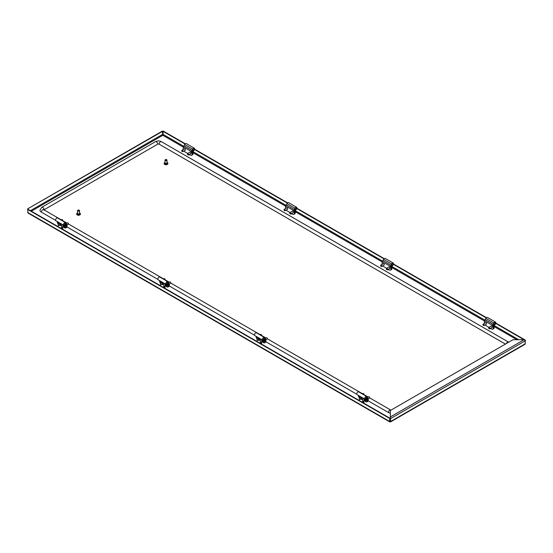 <?xml version="1.0" encoding="UTF-8"?>
<svg xmlns="http://www.w3.org/2000/svg" width="553" height="553" viewBox="0 0 553 553"><rect width="100%" height="100%" fill="white"/><g stroke="black" fill="none" stroke-linecap="round" stroke-linejoin="round"><path stroke-width="0.83" d="M389.775 421.904L28.023 213.05L27.65 209.414L389.692 418.441L389.692 421.49L390.176 421.766L389.692 421.49L390.653 421.49L390.335 416.948L390.653 418.545L525.35 340.779L525.35 340.123L525.039 340.302M390.577 421.904L524.977 344.305L525.35 340.779L524.12 339.708L512.984 339.708L390.335 410.513L390.335 416.948L524.12 339.708M390.176 421.393L390.335 418.365M183.776 146.331L162.983 134.324L162.824 135.285L162.347 131.096L27.65 208.861L162.665 131.282M162.983 134.324L163.308 131.096L185.352 143.828M194.621 149.179L287.636 202.882M296.906 208.232L384.245 258.652M393.508 264.009L486.529 317.712M495.799 323.063L525.35 340.123M162.983 131.282L185.103 144.05M194.545 149.504L287.394 203.103M296.837 208.557L383.996 258.88M393.439 264.334L486.281 317.934M495.723 323.387L523.988 339.708M390.176 421.766L390.653 421.49L390.335 421.303M27.65 208.861L27.65 209.414L27.968 209.048M390.017 421.303L390.017 418.262L27.968 209.234M362.395 401.817A1.286 0.74 180 0 1 361.959 402.059A0.802 0.463 0 0 0 362.077 401.92M260.11 342.763A1.286 0.74 180 0 1 259.675 343.005A0.802 0.463 0 0 0 259.792 342.86M163.508 286.986A1.286 0.74 180 0 1 163.073 287.235A0.802 0.463 0 0 0 163.19 287.09M61.217 227.933A1.286 0.74 180 0 1 60.782 228.182A0.802 0.463 0 0 0 60.899 228.036M166.971 162.402A1.846 1.065 180 0 1 167.317 162.561A1.846 1.065 180 0 1 167.856 163.315A1.846 1.065 180 0 1 166.716 164.303A1.846 1.065 180 0 1 164.704 164.068A1.846 1.065 180 0 1 164.158 163.315A1.846 1.065 180 0 1 165.043 162.402M167.829 163.501A1.846 1.065 180 0 1 167.856 163.681A1.846 1.065 180 0 1 166.716 164.67A1.846 1.065 180 0 1 164.704 164.435A1.846 1.065 180 0 1 164.158 163.681A1.846 1.065 180 0 1 164.186 163.501M166.812 163.315L166.812 163.232A0.802 0.463 180 0 1 165.216 163.239L165.202 163.315M166.688 159.72L166.46 159.589A0.643 0.373 180 0 1 165.554 160.114A0.643 0.373 180 0 1 166.46 159.589L166.688 159.72A0.968 0.56 180 0 1 166.971 160.114A0.968 0.56 180 0 1 166.377 160.626A0.968 0.56 180 0 1 165.326 160.508A0.968 0.56 180 0 1 165.043 160.114A0.968 0.56 180 0 1 165.326 159.72A0.968 0.56 180 0 1 165.465 159.651M166.971 160.114L166.971 162.921A0.968 0.56 180 0 1 166.377 163.432A0.968 0.56 180 0 1 165.326 163.315A0.968 0.56 180 0 1 165.043 162.921L165.043 160.114M79.508 212.905A1.846 1.065 180 0 1 79.846 213.057A1.846 1.065 180 0 1 80.392 213.811A1.846 1.065 180 0 1 79.252 214.799A1.846 1.065 180 0 1 77.233 214.564A1.846 1.065 180 0 1 76.694 213.811A1.846 1.065 180 0 1 77.579 212.905M80.365 213.997A1.846 1.065 180 0 1 80.392 214.177A1.846 1.065 180 0 1 79.252 215.165A1.846 1.065 180 0 1 77.233 214.937A1.846 1.065 180 0 1 76.694 214.177A1.846 1.065 180 0 1 76.722 213.997M79.335 213.734A0.802 0.463 180 0 1 77.752 213.734M79.224 210.216L78.996 210.085A0.643 0.373 180 0 1 78.084 210.61A0.643 0.373 180 0 1 78.996 210.085L79.224 210.216A0.968 0.56 180 0 1 79.508 210.61A0.968 0.56 180 0 1 78.913 211.122A0.968 0.56 180 0 1 77.862 211.004A0.968 0.56 180 0 1 77.579 210.61A0.968 0.56 180 0 1 77.862 210.216A0.968 0.56 180 0 1 77.994 210.154M79.508 210.61L79.508 213.417A0.968 0.56 180 0 1 78.913 213.935A0.968 0.56 180 0 1 77.862 213.811A0.968 0.56 180 0 1 77.579 213.417L77.579 210.61M390.335 413.195A4.825 2.786 180 0 1 388.448 412.524L368.174 400.821M43.977 209.843A0.968 0.56 180 0 1 44.081 209.774L157.736 144.153A0.968 0.56 180 0 1 159.098 144.153L505.394 344.084M43.798 210.168L43.68 209.677A1.929 1.113 120 0 0 42.194 210.188A1.929 1.113 120 0 0 41.357 212.131A4.825 2.786 180 0 1 39.94 210.168L41.752 207.313L155.407 141.699A1.929 1.113 -120 0 1 156.368 141.789A1.929 1.113 -120 0 1 157.736 144.153M41.357 212.131L55.646 220.384M66.996 226.937L157.93 279.438M169.28 285.991L254.532 335.208M265.889 341.768L356.816 394.261M494.679 324.417A1.141 0.657 -60 0 1 493.87 323.947A1.141 0.657 -60 0 1 494.679 322.551L494.679 322.551A1.141 0.657 -60 0 1 495.481 323.021A1.141 0.657 -60 0 1 494.679 324.417M493.87 323.878A0.982 0.567 120 0 0 494.071 324.265A0.982 0.567 120 0 0 494.562 324.217A0.982 0.567 120 0 0 495.205 323.353A0.982 0.567 120 0 0 495.053 322.572A0.982 0.567 120 0 0 494.617 322.593M483.391 325.427A0.802 0.463 -120 0 0 483.896 325.537L486.543 324.01A0.885 0.512 60 0 1 486.516 324.023M485.375 322.828A0.885 0.512 60 0 1 485.52 322.655A0.885 0.512 60 0 1 485.963 322.696A0.885 0.512 60 0 1 486.536 323.477A0.885 0.512 60 0 1 486.405 324.182A0.885 0.512 60 0 1 486.177 324.217M491.057 326.111A0.885 0.512 60 0 1 491.202 325.931A0.885 0.512 60 0 1 491.645 325.98A0.885 0.512 60 0 1 492.218 326.754A0.885 0.512 60 0 1 492.087 327.466A0.885 0.512 60 0 1 491.859 327.5M484.387 323.401A1.929 1.113 -120 0 1 484.366 323.152L484.366 321.991A1.286 0.74 -120 0 1 484.635 321.404L484.691 321.369A0.643 0.373 60 0 0 484.822 321.079L484.822 320.92A1.77 1.023 -60 0 1 485.188 319.689L485.921 318.424A1.611 0.926 -60 0 1 486.723 317.581A1.611 0.926 -60 0 1 487.525 317.498L495.481 322.095A1.611 0.926 120 0 0 494.679 322.171A1.611 0.926 120 0 0 493.87 323.021L493.145 324.279A1.77 1.023 -60 0 0 492.778 325.517L493.732 325.385A0.643 0.373 -120 0 0 493.822 325.593L492.91 326.118A0.643 0.373 60 0 1 492.778 325.669M493.788 325.088L494.043 324.943A1.611 0.926 120 0 0 494.679 324.798A1.611 0.926 120 0 0 495.73 323.381A1.611 0.926 120 0 0 495.481 322.095M492.965 326.215L493.877 325.689A1.286 0.74 60 0 1 494.14 326.581L494.14 327.749A1.929 1.113 60 0 1 493.746 328.634L492.834 329.159A1.929 1.113 -120 0 0 493.235 328.275L493.235 327.106A1.286 0.74 -120 0 0 492.965 326.215L492.91 326.118M485.029 324.881A1.929 1.113 -120 0 0 485.734 325.517L488.907 327.348M490.511 328.275L491.873 329.063A1.929 1.113 -120 0 0 492.834 329.159M491.396 325.911A0.885 0.512 60 0 1 491.403 325.897L488.776 327.424A0.802 0.463 -120 0 0 488.61 327.798L488.997 328.676L489.384 328.447L488.61 328.005M489.073 328.71A0.802 0.463 -120 0 0 489.391 327.639A0.802 0.463 -120 0 0 488.776 327.424M482.928 324.722L483.315 325.392L483.695 325.171L482.928 324.514A0.802 0.463 -120 0 1 484.062 325.171A0.802 0.463 -120 0 1 483.896 325.537M365.747 399.183L365.899 400.089L365.913 399.135M365.222 399.307L365.671 399.867M369.19 396.867L369.66 397.78A0.802 0.463 60 0 1 369.494 398.146L368.167 398.913M366.909 400.068A1.638 0.947 60 0 1 366.57 400.801A1.638 0.947 60 0 1 366.515 400.828M366.335 398.782A1.638 0.947 60 0 1 366.798 400.116A1.638 0.947 60 0 1 366.459 400.87A1.638 0.947 60 0 1 365.25 400.483A1.638 0.947 60 0 1 364.482 398.913M367.71 397.324L368.692 396.757A0.802 0.463 60 0 1 369.66 397.78M359.581 396.086L360.273 396.515M363.508 393.584L363.978 394.496A0.802 0.463 60 0 1 363.853 394.835M362.25 393.909L363.01 393.473A0.802 0.463 60 0 1 363.978 394.496M359.934 397.489A1.638 0.947 60 0 1 358.8 395.63M365.865 396.923L365.865 396.923A1.141 0.657 -60 0 1 366.674 397.386A1.141 0.657 -60 0 1 365.865 398.789A1.141 0.657 -60 0 1 365.056 398.319A1.141 0.657 -60 0 1 365.865 396.923L365.865 396.923M365.063 398.25A0.982 0.567 120 0 0 365.263 398.637A0.982 0.567 120 0 0 365.747 398.589A0.982 0.567 120 0 0 366.39 397.725A0.982 0.567 120 0 0 366.238 396.936A0.982 0.567 120 0 0 365.803 396.957M361.786 397.994A0.677 0.387 0 0 0 360.833 398.547A0.677 0.387 0 0 0 361.786 397.994M365.865 396.542A1.611 0.926 120 0 0 364.814 397.96A1.611 0.926 120 0 0 365.063 399.245A1.611 0.926 120 0 0 365.865 399.169A1.611 0.926 120 0 0 366.501 398.575L367.759 397.69A1.77 1.023 120 0 0 367.399 396.881L366.667 396.46A1.611 0.926 120 0 0 365.865 396.542M365.063 399.245L357.107 394.655A1.611 0.926 -60 0 1 356.858 393.363A1.611 0.926 -60 0 1 357.909 391.946A1.611 0.926 -60 0 1 358.71 391.87L366.667 396.46M363.708 398.464L362.671 399.059L362.671 401.685L364.012 400.911L364.012 398.637M360.978 396.888L359.941 397.483A1.929 1.113 0 0 0 359.381 398.271A1.929 1.113 0 0 0 359.941 399.059A1.929 1.113 0 0 0 362.671 399.059M358.441 395.423L358.441 395.858A1.929 1.113 -120 0 0 359.457 397.966M364.468 398.9L364.468 400.911L365.941 401.761A1.929 1.113 -120 0 0 366.909 401.858A1.929 1.113 -120 0 0 367.31 400.973L368.215 400.448L368.215 399.287L367.31 399.812L367.31 400.973M364.468 400.911L364.012 400.911M362.671 401.685A1.929 1.113 180 0 1 361.807 401.976M367.759 397.849A0.643 0.373 -120 0 0 367.897 398.298L366.985 398.824A0.643 0.373 60 0 1 366.895 398.616L366.625 398.457M367.897 398.298L367.952 398.388A1.286 0.74 60 0 1 368.215 399.287M368.215 400.448A1.929 1.113 60 0 1 367.814 401.333L366.909 401.858M366.411 398.685A1.687 0.975 60 0 1 366.909 400.089A1.687 0.975 60 0 1 366.217 400.939M367.31 399.812A1.286 0.74 -120 0 0 367.04 398.913L367.952 398.388M361.814 398.526L360.798 398.526M259.53 339.473L258.507 339.473M257.297 337.026L258.037 337.454M261.223 334.53L261.693 335.443A0.802 0.463 60 0 1 261.569 335.782M259.965 334.855L260.719 334.42A0.802 0.463 60 0 1 261.693 335.443M257.643 338.436A1.638 0.947 60 0 1 256.516 336.577M263.463 340.13L263.816 340.565L263.629 340.081M262.931 340.254L263.567 341.028L263.816 340.593L263.387 340.814M266.905 337.807L267.376 338.726A0.802 0.463 60 0 1 267.21 339.093L265.882 339.86M264.127 339.632A1.687 0.975 60 0 1 264.624 341.035A1.638 0.947 60 0 1 264.286 341.747A1.638 0.947 60 0 1 264.223 341.775M264.044 339.722A1.638 0.947 60 0 1 264.507 341.063A1.638 0.947 60 0 1 264.168 341.809A1.638 0.947 60 0 1 262.958 341.429A1.638 0.947 60 0 1 262.198 339.86L262.177 341.858L263.657 342.708A1.929 1.113 -120 0 0 264.624 342.805A1.929 1.113 -120 0 0 265.018 341.92L265.931 341.395L265.931 340.233L265.018 340.759L265.018 341.92M265.426 338.263L266.401 337.703A0.802 0.463 60 0 1 267.376 338.726M263.581 337.869L263.581 337.869A1.141 0.657 -60 0 1 264.382 338.332A1.141 0.657 -60 0 1 263.581 339.729A1.141 0.657 -60 0 1 262.772 339.266A1.141 0.657 -60 0 1 263.581 337.869L263.581 337.869M262.772 339.196A0.982 0.567 120 0 0 262.972 339.583A0.982 0.567 120 0 0 263.463 339.535A0.982 0.567 120 0 0 264.106 338.671A0.982 0.567 120 0 0 263.954 337.883A0.982 0.567 120 0 0 263.518 337.904M259.495 338.941A0.677 0.387 0 0 0 258.541 339.494A0.677 0.387 0 0 0 259.495 338.941M263.581 337.489A1.611 0.926 120 0 0 262.53 338.906A1.611 0.926 120 0 0 262.772 340.192A1.611 0.926 120 0 0 263.581 340.109A1.611 0.926 120 0 0 264.21 339.521L265.475 338.636A1.77 1.023 120 0 0 265.108 337.828L264.382 337.406A1.611 0.926 120 0 0 263.581 337.489M262.772 340.192L254.815 335.595A1.611 0.926 -60 0 1 254.574 334.309A1.611 0.926 -60 0 1 255.624 332.892A1.611 0.926 -60 0 1 256.426 332.816L264.382 337.406M261.417 339.411L260.387 340.005L260.387 342.632L261.728 341.858L261.728 339.583M258.693 337.835L257.657 338.429A1.929 1.113 0 0 0 257.09 339.217A1.929 1.113 0 0 0 257.657 340.005A1.929 1.113 0 0 0 260.387 340.005M256.157 336.369L256.157 336.805A1.929 1.113 -120 0 0 257.166 338.906M262.177 341.858L261.728 341.858M260.387 342.632A1.929 1.113 180 0 1 259.523 342.915M265.475 338.795A0.643 0.373 -120 0 0 265.606 339.238L264.7 339.763A0.643 0.373 60 0 1 264.611 339.556L264.341 339.404M265.606 339.238L265.661 339.335A1.286 0.74 60 0 1 265.931 340.233M265.931 341.395A1.929 1.113 60 0 1 265.53 342.279L264.624 342.805M264.624 341.035A1.687 0.975 60 0 1 263.933 341.885M265.018 340.759A1.286 0.74 -120 0 0 264.756 339.86L265.661 339.335M386.319 268.952L386.706 269.622L387.093 269.394L386.319 268.737A0.802 0.463 -120 0 1 387.459 269.394A0.802 0.463 -120 0 1 386.789 269.657M380.637 265.668L381.024 266.339L381.411 266.117L380.637 265.461A0.802 0.463 -120 0 1 381.777 266.117A0.802 0.463 -120 0 1 381.107 266.373M392.388 265.364A1.141 0.657 -60 0 1 391.586 264.894A1.141 0.657 -60 0 1 392.388 263.498L392.388 263.498A1.141 0.657 -60 0 1 393.197 263.968A1.141 0.657 -60 0 1 392.388 265.364M391.586 264.825A0.982 0.567 120 0 0 391.787 265.212A0.982 0.567 120 0 0 392.277 265.164A0.982 0.567 120 0 0 392.92 264.299A0.982 0.567 120 0 0 392.768 263.518A0.982 0.567 120 0 0 392.333 263.532M381.611 266.484L384.259 264.956A0.885 0.512 60 0 1 384.231 264.97M387.294 269.767L389.941 268.233A0.885 0.512 60 0 1 389.913 268.246M383.091 263.774A0.885 0.512 60 0 1 383.229 263.594A0.885 0.512 60 0 1 383.671 263.643A0.885 0.512 60 0 1 384.252 264.424A0.885 0.512 60 0 1 384.114 265.129A0.885 0.512 60 0 1 383.893 265.164M388.773 267.058A0.885 0.512 60 0 1 388.911 266.878A0.885 0.512 60 0 1 389.353 266.919A0.885 0.512 60 0 1 389.934 267.7A0.885 0.512 60 0 1 389.796 268.412A0.885 0.512 60 0 1 389.575 268.447M382.095 264.348A1.929 1.113 -120 0 1 382.082 264.099L382.082 262.938A1.286 0.74 -120 0 1 382.351 262.35L382.406 262.316A0.643 0.373 60 0 0 382.538 262.025L382.538 261.866A1.77 1.023 -60 0 1 382.904 260.636L383.63 259.371A1.611 0.926 -60 0 1 384.432 258.528A1.611 0.926 -60 0 1 385.241 258.445L393.197 263.041A1.611 0.926 120 0 0 392.388 263.117A1.611 0.926 120 0 0 391.586 263.968L390.86 265.226A1.77 1.023 -60 0 0 390.494 266.456L391.441 266.332A0.643 0.373 -120 0 0 391.538 266.539L390.625 267.064A0.643 0.373 60 0 1 390.494 266.615M391.503 266.034L391.759 265.882A1.611 0.926 120 0 0 392.388 265.744A1.611 0.926 120 0 0 393.439 264.327A1.611 0.926 120 0 0 393.197 263.041M390.681 267.161L391.593 266.636A1.286 0.74 60 0 1 391.856 267.528L391.856 268.696A1.929 1.113 60 0 1 391.455 269.574L390.549 270.099A1.929 1.113 -120 0 0 390.95 269.221L390.95 268.053A1.286 0.74 -120 0 0 390.681 267.161L390.625 267.064M382.738 265.827A1.929 1.113 -120 0 0 383.443 266.463L386.623 268.295A2.461 1.417 0 0 1 386.595 268.281M388.227 269.221L389.582 270.009A1.929 1.113 -120 0 0 390.549 270.099M60.643 224.642L59.62 224.642M64.687 223.039L64.687 223.039A1.141 0.657 -60 0 1 65.496 223.502A1.141 0.657 -60 0 1 64.687 224.905A1.141 0.657 -60 0 1 63.878 224.435A1.141 0.657 -60 0 1 64.687 223.039L64.687 223.039M63.885 224.366A0.982 0.567 120 0 0 64.086 224.753A0.982 0.567 120 0 0 64.577 224.705A0.982 0.567 120 0 0 65.213 223.841A0.982 0.567 120 0 0 65.067 223.059A0.982 0.567 120 0 0 64.632 223.073M60.609 224.117A0.677 0.387 0 0 0 59.655 224.663A0.677 0.387 0 0 0 60.609 224.117M64.687 222.659A1.611 0.926 120 0 0 63.636 224.076A1.611 0.926 120 0 0 63.885 225.361A1.611 0.926 120 0 0 64.687 225.285A1.611 0.926 120 0 0 65.323 224.691L66.588 223.806A1.77 1.023 120 0 0 66.222 222.997L65.489 222.583A1.611 0.926 120 0 0 64.687 222.659M63.885 225.361L55.929 220.771A1.611 0.926 -60 0 1 55.68 219.479A1.611 0.926 -60 0 1 56.731 218.069A1.611 0.926 -60 0 1 57.533 217.986L65.489 222.583M62.53 224.58L61.494 225.175L61.494 227.801L62.835 227.027L62.835 224.76M59.8 223.004L58.763 223.606A1.929 1.113 0 0 0 58.203 224.387A1.929 1.113 0 0 0 58.763 225.175A1.929 1.113 0 0 0 61.494 225.175M57.263 221.546L57.263 221.974A1.929 1.113 -120 0 0 58.279 224.083M63.291 225.023L63.291 227.027L64.77 227.877A1.929 1.113 -120 0 0 65.731 227.974A1.929 1.113 -120 0 0 66.132 227.096L67.037 226.571L67.037 225.403L66.132 225.928L66.132 227.096M63.291 227.027L62.835 227.027M61.494 227.801A1.929 1.113 180 0 1 60.63 228.092M66.588 223.965A0.643 0.373 -120 0 0 66.719 224.414L65.807 224.94A0.643 0.373 60 0 1 65.717 224.732L65.448 224.573M66.719 224.414L66.775 224.511A1.286 0.74 60 0 1 67.037 225.403M67.037 226.571A1.929 1.113 60 0 1 66.643 227.449L65.731 227.974M65.24 224.801A1.687 0.975 60 0 1 65.731 226.205A1.687 0.975 60 0 1 65.04 227.055M66.132 225.928A1.286 0.74 -120 0 0 65.862 225.03L66.775 224.511M64.577 225.299L64.929 225.735M64.044 225.424L64.722 226.205L64.736 225.258M68.012 222.983L68.482 223.896A0.802 0.463 60 0 1 68.316 224.262L66.989 225.03M65.731 226.191A1.638 0.947 60 0 1 65.392 226.917A1.638 0.947 60 0 1 65.337 226.951M65.157 224.898A1.638 0.947 60 0 1 65.62 226.232A1.638 0.947 60 0 1 65.282 226.986A1.638 0.947 60 0 1 64.072 226.599A1.638 0.947 60 0 1 63.305 225.03M66.54 223.44L67.514 222.873A0.802 0.463 60 0 1 68.482 223.896M58.404 222.202L59.095 222.631M62.33 219.7L62.8 220.619A0.802 0.463 60 0 1 62.676 220.951M61.072 220.032L61.832 219.596A0.802 0.463 60 0 1 62.8 220.619M58.756 223.606A1.638 0.947 60 0 1 57.623 221.746M193.502 150.534A1.141 0.657 -60 0 1 192.693 150.07A1.141 0.657 -60 0 1 193.502 148.667L193.502 148.667A1.141 0.657 -60 0 1 194.31 149.137A1.141 0.657 -60 0 1 193.502 150.534M192.693 150.001A0.982 0.567 120 0 0 192.893 150.388A0.982 0.567 120 0 0 193.384 150.34A0.982 0.567 120 0 0 194.027 149.476A0.982 0.567 120 0 0 193.875 148.688A0.982 0.567 120 0 0 193.439 148.709M185.359 150.139A0.885 0.512 60 0 1 185.345 150.139L182.718 151.653A0.802 0.463 -120 0 0 181.916 150.264A0.802 0.463 -120 0 0 181.75 150.63L182.137 151.508L182.525 151.287L181.75 150.838M184.197 148.944A0.885 0.512 60 0 1 184.343 148.771A0.885 0.512 60 0 1 184.785 148.812A0.885 0.512 60 0 1 185.359 149.593A0.885 0.512 60 0 1 185.227 150.298A0.885 0.512 60 0 1 184.999 150.34M189.879 152.227A0.885 0.512 60 0 1 190.025 152.047A0.885 0.512 60 0 1 190.467 152.096A0.885 0.512 60 0 1 191.041 152.87A0.885 0.512 60 0 1 190.909 153.582A0.885 0.512 60 0 1 190.681 153.616M183.209 149.517A1.929 1.113 -120 0 1 183.195 149.275L183.195 148.107A1.286 0.74 -120 0 1 183.458 147.52L183.513 147.485A0.643 0.373 60 0 0 183.644 147.195L183.644 147.036A1.77 1.023 -60 0 1 184.011 145.805L184.743 144.547A1.611 0.926 -60 0 1 185.545 143.697A1.611 0.926 -60 0 1 186.347 143.614L194.303 148.211A1.611 0.926 120 0 0 193.502 148.287A1.611 0.926 120 0 0 192.7 149.137L191.967 150.402A1.77 1.023 -60 0 0 191.601 151.633L192.555 151.501A0.643 0.373 -120 0 0 192.644 151.709L191.732 152.234A0.643 0.373 60 0 1 191.601 151.785M192.61 151.204L192.866 151.059A1.611 0.926 120 0 0 193.502 150.914A1.611 0.926 120 0 0 194.552 149.497A1.611 0.926 120 0 0 194.303 148.211M191.787 152.331L192.7 151.805A1.286 0.74 60 0 1 192.969 152.704L192.969 153.865A1.929 1.113 60 0 1 192.568 154.75L191.656 155.275A1.929 1.113 -120 0 0 192.057 154.391L192.057 153.229A1.286 0.74 -120 0 0 191.787 152.331L191.732 152.234M183.852 151.004A1.929 1.113 -120 0 0 184.557 151.633L187.73 153.464M189.34 154.398L190.695 155.179A1.929 1.113 -120 0 0 191.656 155.275M190.218 152.027A0.885 0.512 60 0 1 190.225 152.013L187.598 153.54A0.802 0.463 -120 0 0 187.432 153.914L187.82 154.792L188.207 154.57L187.432 154.121M182.22 151.55A0.802 0.463 -120 0 0 182.718 151.653M187.902 154.826A0.802 0.463 -120 0 0 188.214 153.762A0.802 0.463 -120 0 0 187.598 153.54M162.928 283.696L161.877 283.675M160.695 281.256L161.435 281.684M164.621 278.753L165.084 279.673A0.802 0.463 60 0 1 164.96 280.012M163.363 279.085L164.117 278.65A0.802 0.463 60 0 1 165.084 279.673M161.041 282.666A1.638 0.947 60 0 1 159.914 280.806M166.861 284.353L167.013 285.258L167.02 284.311M166.329 284.477L166.778 285.037M170.303 282.037L170.773 282.949A0.802 0.463 60 0 1 170.601 283.323L169.273 284.083M168.022 285.244A1.638 0.947 60 0 1 167.683 285.97A1.638 0.947 60 0 1 167.621 286.005M167.441 283.952A1.638 0.947 60 0 1 167.905 285.286A1.638 0.947 60 0 1 167.566 286.039A1.638 0.947 60 0 1 166.356 285.652A1.638 0.947 60 0 1 165.596 284.083L165.575 286.081L167.054 286.938A1.929 1.113 -120 0 0 168.015 287.028A1.929 1.113 -120 0 0 168.416 286.15L169.329 285.625L169.329 284.456L168.416 284.982L168.416 286.15M168.824 282.493L169.799 281.926A0.802 0.463 60 0 1 170.773 282.949M166.971 282.092L166.971 282.092A1.141 0.657 -60 0 1 167.78 282.562A1.141 0.657 -60 0 1 166.971 283.959A1.141 0.657 -60 0 1 166.17 283.489A1.141 0.657 -60 0 1 166.971 282.092L166.971 282.092M166.17 283.419A0.982 0.567 120 0 0 166.37 283.807A0.982 0.567 120 0 0 166.861 283.758A0.982 0.567 120 0 0 167.504 282.894A0.982 0.567 120 0 0 167.352 282.113A0.982 0.567 120 0 0 166.916 282.134M162.893 283.171A0.677 0.387 0 0 0 161.939 283.717A0.677 0.387 0 0 0 162.893 283.171M166.971 281.712A1.611 0.926 120 0 0 165.921 283.129A1.611 0.926 120 0 0 166.17 284.415A1.611 0.926 120 0 0 166.971 284.339A1.611 0.926 120 0 0 167.607 283.751L168.872 282.866A1.77 1.023 120 0 0 168.506 282.058L167.78 281.636A1.611 0.926 120 0 0 166.971 281.712M166.17 284.415L158.213 279.825A1.611 0.926 -60 0 1 157.971 278.539A1.611 0.926 -60 0 1 159.015 277.122A1.611 0.926 -60 0 1 159.824 277.039L167.78 281.636M164.815 283.634L163.778 284.235L163.778 286.855L165.119 286.081L165.119 283.813M162.084 282.058L161.054 282.659A1.929 1.113 0 0 0 160.488 283.447A1.929 1.113 0 0 0 161.054 284.235A1.929 1.113 0 0 0 163.778 284.235M159.554 280.599L159.554 281.028A1.929 1.113 -120 0 0 160.564 283.136M165.575 286.081L165.119 286.081M163.778 286.855A1.929 1.113 180 0 1 162.914 287.145M168.872 283.018A0.643 0.373 -120 0 0 169.004 283.468L168.098 283.993A0.643 0.373 60 0 1 168.001 283.786L167.739 283.627M169.004 283.468L169.059 283.565A1.286 0.74 60 0 1 169.329 284.456M169.329 285.625A1.929 1.113 60 0 1 168.928 286.502L168.015 287.028M167.524 283.855A1.687 0.975 60 0 1 168.022 285.265A1.687 0.975 60 0 1 167.324 286.115M168.416 284.982A1.286 0.74 -120 0 0 168.153 284.09L169.059 283.565M284.035 209.898L284.422 210.562L284.809 210.34L284.035 209.684A0.802 0.463 -120 0 1 285.168 210.34A0.802 0.463 -120 0 1 284.505 210.603M289.717 213.175L290.104 213.845L290.491 213.624L289.717 212.967A0.802 0.463 -120 0 1 290.857 213.624A0.802 0.463 -120 0 1 290.187 213.88M295.786 209.587A1.141 0.657 -60 0 1 294.977 209.124A1.141 0.657 -60 0 1 295.786 207.728L295.786 207.728A1.141 0.657 -60 0 1 296.595 208.191A1.141 0.657 -60 0 1 295.786 209.587M294.984 209.055A0.982 0.567 120 0 0 295.184 209.442A0.982 0.567 120 0 0 295.675 209.393A0.982 0.567 120 0 0 296.311 208.529A0.982 0.567 120 0 0 296.166 207.741A0.982 0.567 120 0 0 295.731 207.762M286.482 207.997A0.885 0.512 60 0 1 286.627 207.824A0.885 0.512 60 0 1 287.069 207.866A0.885 0.512 60 0 1 287.65 208.647A0.885 0.512 60 0 1 287.512 209.352A0.885 0.512 60 0 1 287.29 209.393M292.164 211.281A0.885 0.512 60 0 1 292.309 211.108A0.885 0.512 60 0 1 292.751 211.149A0.885 0.512 60 0 1 293.332 211.93A0.885 0.512 60 0 1 293.194 212.635A0.885 0.512 60 0 1 292.972 212.67M285.493 208.571A1.929 1.113 -120 0 1 285.479 208.329L285.479 207.161A1.286 0.74 -120 0 1 285.742 206.573L285.797 206.546A0.643 0.373 60 0 0 285.936 206.248L285.936 206.089A1.77 1.023 -60 0 1 286.302 204.859L287.028 203.601A1.611 0.926 -60 0 1 287.83 202.751A1.611 0.926 -60 0 1 288.631 202.674L296.588 207.264A1.611 0.926 120 0 0 295.786 207.347A1.611 0.926 120 0 0 294.984 208.191L294.258 209.456A1.77 1.023 -60 0 0 293.892 210.686L294.839 210.555A0.643 0.373 -120 0 0 294.929 210.762L294.023 211.287A0.643 0.373 60 0 1 293.892 210.838M294.901 210.258L295.15 210.112A1.611 0.926 120 0 0 295.786 209.967A1.611 0.926 120 0 0 296.837 208.55A1.611 0.926 120 0 0 296.588 207.264M294.078 211.384L294.984 210.859A1.286 0.74 60 0 1 295.254 211.758L295.254 212.919A1.929 1.113 60 0 1 294.853 213.804L293.947 214.329A1.929 1.113 -120 0 0 294.341 213.444L294.341 212.283A1.286 0.74 -120 0 0 294.078 211.384L294.023 211.287M286.136 210.057A1.929 1.113 -120 0 0 286.841 210.686L290.014 212.525A2.461 1.417 0 0 1 289.993 212.511M291.625 213.451L292.979 214.232A1.929 1.113 -120 0 0 293.947 214.329M189.098 154.529A2.461 1.417 0 0 0 189.762 154.64M291.39 213.589A2.461 1.417 0 0 0 292.053 213.7M62.51 229.177A2.682 1.548 0 0 0 62.524 227.76M62.586 228.223A2.461 1.417 180 0 1 62.586 228.271A2.461 1.417 180 0 1 62.226 229.011M61.812 227.615A1.687 0.975 180 0 1 61.321 228.23A1.687 0.975 180 0 1 61.072 228.348M164.794 288.231A2.682 1.548 0 0 0 164.808 286.813M164.877 287.277A2.461 1.417 180 0 1 164.877 287.332A2.461 1.417 180 0 1 164.518 288.072M164.096 286.675A1.687 0.975 180 0 1 163.612 287.284A1.687 0.975 180 0 1 163.363 287.401M387.992 269.359A2.461 1.417 0 0 0 388.655 269.47M261.396 344.001A2.682 1.548 0 0 0 261.417 342.584M261.479 343.054A2.461 1.417 180 0 1 261.479 343.102A2.461 1.417 180 0 1 261.12 343.842M260.705 342.445A1.687 0.975 180 0 1 260.214 343.054A1.687 0.975 180 0 1 259.965 343.178M363.687 403.061A2.682 1.548 0 0 0 363.701 401.644M363.763 402.107A2.461 1.417 180 0 1 363.763 402.155A2.461 1.417 180 0 1 363.404 402.895M362.989 401.499A1.687 0.975 180 0 1 362.498 402.114A1.687 0.975 180 0 1 362.25 402.231M490.276 328.413A2.461 1.417 0 0 0 490.94 328.523M525.35 343.717L390.653 421.49M187.426 153.292A2.682 1.548 0 0 0 187.467 153.706M188.725 154.75A2.682 1.548 0 0 0 190.322 154.964M289.717 212.345A2.682 1.548 0 0 0 289.751 212.76M291.009 213.804A2.682 1.548 0 0 0 292.606 214.018M386.319 268.122A2.682 1.548 0 0 0 386.353 268.537M387.612 269.581A2.682 1.548 0 0 0 389.215 269.795M488.603 327.176A2.682 1.548 0 0 0 488.645 327.59M489.903 328.634A2.682 1.548 0 0 0 491.499 328.848M31.355 211.191L162.824 135.285L183.637 147.298M192.057 153.229L192.969 152.704L285.922 206.352M295.254 211.737L382.524 262.129M390.95 268.053L391.856 267.528L484.815 321.182M493.235 327.106L494.14 326.581L516.896 339.708M518.714 339.708L493.718 325.268M484.953 320.208L391.427 266.214M382.662 261.154L294.825 210.444M286.06 205.384L192.541 151.391M389.692 421.49L27.65 212.463M162.665 134.324L30.443 210.665M363.763 402.155L363.763 402.052A2.461 1.417 180 0 1 363.335 402.854M261.479 343.102L261.479 342.998A2.461 1.417 180 0 1 261.051 343.8M164.877 287.332L164.877 287.221A2.461 1.417 180 0 1 164.441 288.03M62.586 228.271L62.586 228.168A2.461 1.417 180 0 1 62.157 228.97M44.081 209.774A1.929 1.113 -120 0 0 42.719 207.41A1.929 1.113 -120 0 0 41.752 207.313M390.964 410.153L390.777 410.07A1.929 1.113 120 0 0 389.291 410.582A1.929 1.113 120 0 0 388.448 412.524M506.444 343.482A1.929 1.113 -60 0 1 508.518 342.086L508.684 342.189M159.098 144.153A1.929 1.113 -60 0 1 159.941 142.211A1.929 1.113 -60 0 1 161.428 141.699L508.518 342.086M493.235 328.275L494.14 327.749M485.188 319.689L493.145 324.279M484.822 320.92L492.778 325.517M485.921 318.424L493.87 323.021M365.886 399.591L365.457 399.84M366.038 399.577L365.602 399.826M365.782 399.466L365.353 399.715M365.782 399.266L365.353 399.515M263.601 340.537L263.166 340.786M263.746 340.524L263.318 340.772M263.498 340.413L263.069 340.662M263.498 340.213L263.069 340.461M390.95 269.221L391.856 268.696M382.904 260.636L390.86 265.226M382.538 261.866L390.494 266.456M383.63 259.371L391.586 263.968M64.708 225.707L64.279 225.963M64.908 225.748L64.494 225.983M64.86 225.7L64.425 225.949M64.611 225.583L64.176 225.831M64.611 225.389L64.176 225.638M192.057 154.391L192.969 153.865M184.011 145.805L191.967 150.402M183.644 147.036L191.601 151.633M184.743 144.547L192.7 149.137M166.999 284.767L166.564 285.016M167.144 284.754L166.716 285.002M166.895 284.636L166.46 284.885M166.895 284.442L166.46 284.691M295.254 211.758L294.341 212.283M294.341 213.444L295.254 212.919M286.302 204.859L294.258 209.456M285.936 206.089L293.892 210.686M287.028 203.601L294.984 208.191M363.763 402.052L363.48 401.215M261.479 342.998L261.196 342.162M164.877 287.221L164.594 286.385M62.586 228.168L62.309 227.331M167.856 163.315L167.856 163.681M164.158 163.315L164.158 163.681M80.392 213.811L80.392 214.177M76.694 213.811L76.694 214.177M161.428 141.699C159.416 140.704 157.411 140.704 155.407 141.699M43.68 209.677L61.348 219.873M62.793 220.709L67.031 223.156M68.475 223.993L163.633 278.926M165.084 279.763L169.315 282.21M170.766 283.046L260.235 334.703M261.687 335.54L265.917 337.98M267.369 338.816L362.526 393.757M363.971 394.593L368.208 397.033M369.653 397.87L390.777 410.07M492.225 327.286L489.578 328.821M485.741 322.613L483.094 324.148M359.381 400.572L359.381 398.271M257.09 341.519L257.09 339.217M389.139 266.843L386.485 268.371M383.457 263.56L380.803 265.094M58.203 226.689L58.203 224.387M184.564 148.729L181.916 150.264M191.055 153.402L188.4 154.937M160.488 285.742L160.488 283.447M287.657 209.179L285.002 210.707M286.855 207.79L284.201 209.317M292.537 211.066L289.883 212.601M293.339 212.463L290.684 213.99"/></g></svg>
